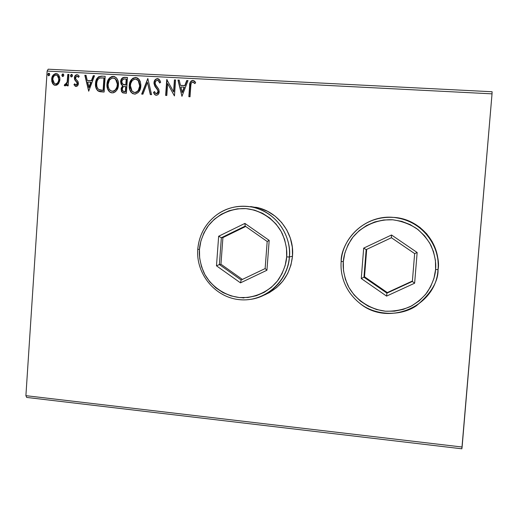 <?xml version="1.0" encoding="UTF-8"?>
<svg xmlns="http://www.w3.org/2000/svg" width="518" height="518" viewBox="0 0 518 518"><rect width="100%" height="100%" fill="white"/><g stroke="black" fill="none" stroke-linecap="round" stroke-linejoin="round"><path stroke-width="0.78" d="M263.817 295.208L266.051 294.282L263.817 295.208M263.927 295.176L269.392 292.605L276.69 287.535L282.867 281.086L287.678 273.517L290.935 265.106L292.495 256.19C290.248 274.896 280.678 287.911 263.779 295.234M26.69 397.429L461.849 448.802L26.69 397.429L25.9 395.674L47.132 71.083L492.029 93.849L462.108 447.021L25.9 395.674L26.69 397.429M58.547 83.651L59.777 80.724L59.881 78.14L58.748 75.058L57.103 73.757L55.212 73.66L52.92 75.421L51.787 78.218L51.781 81.358L52.732 83.735L54.494 85.198L56.747 85.153L58.547 83.651L59.907 79.662L59.771 77.473L58.508 74.747L56.164 73.582C53.354 74.119 51.852 76.004 51.664 79.228L52.486 83.333L53.84 84.874L55.387 85.373L58.547 83.651M68.939 74.437L67.806 74.378L67.113 82.129L66.045 84.227L64.86 84.272L64.238 85.457L64.841 85.846L66 85.599L67.159 84.117L67.049 85.8L68.182 85.858L68.939 74.437L67.806 74.378L67.113 82.129L64.238 85.457L65.074 85.891L67.159 84.117L67.049 85.8L68.182 85.858L68.939 74.437M76.01 86.487L77.719 85.574L78.38 83.145L77.881 81.345L75.725 78.943L75.654 77.195L77.033 76.068L78.509 77.35L79.235 76.327L78.328 75.168L77.001 74.657L75.123 75.673L74.391 77.836L74.76 79.869L77.195 83.055L76.515 84.952L75.583 84.926L74.657 83.793L73.932 84.738L76.01 86.487C77.493 86.234 78.276 85.276 78.367 83.599L78.121 81.818L75.725 78.943L75.524 77.836L77.033 76.068L78.509 77.35L79.235 76.327L78.354 75.194L77.001 74.657C75.375 74.942 74.508 75.997 74.391 77.836L74.644 79.623L77.027 82.543L77.227 83.599L76.029 85.075L74.657 83.793L73.932 84.738L76.01 86.487M101.735 76.133L98.543 76.8L96.769 78.853L95.675 82.122L95.636 86.545L96.322 88.811L98.077 90.98L100.078 91.731L104.124 92.049L105.193 76.314L101.735 76.133C97.727 76.509 95.655 78.963 95.519 83.495C95.182 86.376 95.947 88.798 97.798 90.779L104.124 92.049L105.193 76.314L101.735 76.133M127.48 77.46L124.08 77.305L122.598 77.771L121.264 79.26L120.616 81.604L121.024 84.065L122.708 85.768L121.212 88.112L121.387 91.297L122.844 92.877L126.386 93.272L127.48 77.46L124.469 77.305C122.099 77.57 120.817 79.008 120.616 81.604L121.672 85.017L122.708 85.768L121.076 89.057L122.093 92.398L126.386 93.272L127.48 77.46M147.818 78.509L141.667 94.108L142.929 94.179L147.455 82.343L150.304 94.58L151.573 94.652L147.818 78.509L141.667 94.108L142.929 94.179L147.455 82.343L150.304 94.58L151.573 94.652L147.818 78.509M174.417 79.889L173.575 91.757L166.757 79.494L165.637 95.422L166.809 95.487L167.651 83.605L174.462 95.908L175.596 79.947L174.417 79.889L175.589 80.063L174.417 79.889L173.575 91.757L166.757 79.494L165.637 95.422L166.809 95.487L167.651 83.605L174.462 95.908L175.596 79.947L174.417 79.889M190.799 86.111L191.103 83.651L191.932 82.323L193.143 82.155L194.943 83.625L195.636 82.427L194.457 81.086L192.845 80.426L191.213 80.918L190.184 82.356L188.85 96.698L190.035 96.762L190.799 86.111C190.579 84.136 191.226 82.789 192.741 82.071L194.943 83.625L195.636 82.427L192.845 80.426C190.436 81.145 189.361 82.964 189.62 85.891L188.85 96.698L190.035 96.762L190.799 86.111M438.209 264.458L437.891 259.181L435.878 250.058L432.103 241.505L426.709 233.845L419.91 227.389L411.978 222.377L403.237 219.004L394.017 217.398M197.759 249.287C195.804 273.97 215.229 297.546 239.666 299.682C264.07 302.201 287.574 282.245 289.342 257.006C291.511 234.006 274.618 211.299 252.441 207.122C238.973 204.875 227.227 207.323 217.217 214.471C227.907 207.161 239.646 204.714 252.441 207.122C274.611 211.299 291.524 233.987 289.368 257.006L286.668 256.902C286.299 263.578 283.676 270.972 278.807 279.092C271.426 289.73 256.41 298.64 239.387 297.546C222.462 295.441 209.291 284.006 203.768 272.39C200.285 263.668 198.847 256.034 199.456 249.501L199.657 258.171L201.496 266.647L204.908 274.618L209.764 281.779L215.883 287.859L223.044 292.631L230.983 295.901L239.387 297.546L247.947 297.487L256.339 295.72L264.232 292.314L271.315 287.38L277.318 281.112L281.986 273.75L285.153 265.572L286.668 256.902L286.486 248.077L284.602 239.452L281.099 231.365L276.113 224.132L269.839 218.033L262.535 213.306L254.487 210.133L246.005 208.624L237.432 208.832L229.085 210.742L221.283 214.264L214.329 219.269L208.482 225.557L203.95 232.88L200.906 240.961L199.456 249.501L197.759 249.236L199.456 249.501C199.793 242.942 202.318 235.632 207.032 227.57C214.187 216.99 228.911 207.841 246.005 208.624C263.047 210.418 276.586 221.834 282.265 233.618C285.852 242.489 287.315 250.246 286.668 256.902L289.368 257.006C291.589 243.907 282.854 214.187 252.441 207.122L256.326 207.355C278.049 211.454 294.613 233.663 292.495 256.19L292.307 247.118L290.371 238.248L286.765 229.934L281.637 222.494L275.181 216.226L267.664 211.37L259.376 208.106L250.654 206.559M181.941 96.316L188.015 80.588L186.726 80.523L184.777 85.567L180.458 85.341L179.241 80.135L177.959 80.07L181.941 96.316L188.015 80.588L186.726 80.523L184.777 85.567L180.458 85.341L179.241 80.135L177.959 80.07L181.941 96.316M155.523 95.131L153.49 92.469L154.474 94.295L156.235 95.318C158.094 95.001 159.091 93.816 159.22 91.757L158.786 89.303L155.419 84.402L155.173 82.55L155.814 81.028L157.194 80.245L158.89 81.255L159.661 83.016L160.671 82.258L159.732 80.063L157.129 78.606L154.986 79.934L153.969 83.482L154.876 86.247L157.828 90.346L157.906 92.463L156.54 93.687L155.672 93.447L154.468 91.537L153.49 92.469L154.493 94.321L156.235 95.318L157.958 94.664L158.974 93.033L158.903 89.588L155.782 85.12L155.141 83.23L155.575 81.371L157.064 80.264L158.301 80.575L159.661 83.016L160.671 82.258L159.194 79.383L157.491 78.6L158.378 78.846M140.864 86.04L140.384 81.838L138.112 78.406L135.606 77.473L132.984 78.16L131.002 80.135L129.422 84.078L129.37 88.358L130.264 91.038L132.459 93.505L135.224 94.108L138.241 92.528L140.1 89.549L140.896 85.017L140.274 81.527L139.057 79.351L135.606 77.473C131.611 78.309 129.494 80.983 129.247 85.496C128.995 88.248 129.72 90.631 131.41 92.664L134.544 94.127C138.52 93.253 140.624 90.559 140.864 86.04M118.467 84.848L117.987 80.666L116.692 78.218L114.562 76.586L111.907 76.457L109.576 77.888L107.459 81.52L106.928 85.03L107.42 88.533L109.693 91.977L111.532 92.819L113.546 92.754L115.43 91.718L116.751 90.21L117.955 87.646L118.467 84.848C118.7 82.109 117.968 79.74 116.272 77.726L113.248 76.321C109.292 77.156 107.194 79.817 106.954 84.311C106.689 87.264 107.524 89.756 109.466 91.79L112.205 92.897C116.149 92.029 118.233 89.349 118.467 84.848M88.701 91.207L94.509 75.757L93.266 75.693L91.401 80.653L87.238 80.432L86.059 75.324L84.816 75.259L88.701 91.207L94.509 75.757L93.266 75.693L91.401 80.653L87.238 80.432L86.059 75.324L84.816 75.259L88.701 91.207M72.449 75.725L72.267 74.851L71.374 74.398L70.642 75.181L70.584 76.081L71.206 76.942L72.157 76.58L72.449 75.725L71.588 74.378L70.558 75.628L71.011 76.839L71.419 76.981L72.449 75.725M63.779 75.278L63.604 74.404L62.782 73.938L62.108 74.462L61.927 75.634L62.548 76.489L63.494 76.127L63.779 75.278L62.924 73.925L61.901 75.181L62.367 76.399L62.756 76.528L63.779 75.278M49.715 74.547L49.54 73.679L48.653 73.226L48.057 73.731L47.87 74.903L48.491 75.757L49.43 75.395L49.715 74.547L48.867 73.2L47.85 74.45L48.329 75.68L48.698 75.796L49.715 74.547M492.1 91.744L48.174 69.198L47.132 71.083L25.9 395.674L462.108 447.021L461.849 448.802L492.029 93.849L47.132 71.083L48.174 69.198L492.1 91.744L492.029 93.849L492.1 91.744M241.88 297.701L243.92 297.941M263.966 295.156L265.818 294.386L263.966 295.156M438.209 264.42L438.176 262.84L438.209 264.42M341.168 261.422C340.242 272.002 343 289.549 359.421 302.985C387.25 327.143 436.337 306.928 438.001 269.638C440.701 244.004 419.457 219.14 393.712 217.424C419.47 219.146 440.74 243.965 438.06 269.613L435.593 269.535C435.172 276.398 432.362 284 427.169 292.34C422.915 297.766 417.307 302.512 410.347 306.585C402.609 309.887 394.282 311.422 385.36 311.201C367.45 309 353.574 297.202 347.779 285.25C344.127 276.269 342.638 268.421 343.311 261.707L343.486 270.616L345.396 279.338L348.97 287.542L354.079 294.917L360.528 301.185L368.084 306.106L376.469 309.492L385.36 311.201L394.418 311.169L403.308 309.375L411.68 305.892L419.198 300.841L425.582 294.412L430.562 286.849L433.942 278.444L435.593 269.535L435.437 260.463L433.482 251.586L429.804 243.259L424.553 235.807L417.942 229.519L410.23 224.644L401.722 221.354L392.754 219.787L383.67 219.982L374.831 221.924L366.563 225.537L359.181 230.665L352.965 237.114L348.141 244.632L344.884 252.933L343.311 261.707L341.168 261.396C342.625 235.742 367.56 214.581 393.712 217.424C357.524 215.132 340.384 247.164 341.168 261.396L343.311 261.707C343.699 254.966 346.4 247.455 351.424 239.18C359.032 228.315 374.656 218.946 392.754 219.787C401.625 221.076 409.615 224.022 416.737 228.613C422.96 233.825 427.726 239.484 431.034 245.577C434.79 254.707 436.305 262.691 435.593 269.535L438.06 269.613C441.122 255.536 429.215 221.393 393.712 217.424L394.658 217.45C418.382 219.108 438.539 240.682 438.209 264.433L438.209 263.921L438.209 264.445M189.089 96.711L189.853 86.014C189.594 83.094 190.669 81.274 193.078 80.555L194.108 80.834L192.644 80.568L191.446 81.048L190.242 83.042L189.089 96.711M194.982 83.56L193.551 82.362M194.354 82.951L194.833 83.404M181.954 96.283L177.959 80.07L179.267 80.251L178.198 80.199L181.954 96.283M180.698 85.464L185.017 85.69L186.726 80.523L187.969 80.704L186.966 80.653L185.017 85.69L180.698 85.464M182.362 92.58L184.395 87.302L182.362 92.58L180.847 87.005L184.155 87.179L182.362 92.58M174.404 95.901L167.651 83.605L174.404 95.901M165.896 95.435L166.757 79.494L167.094 79.623L165.896 95.435M173.821 91.88L174.663 80.018L173.821 91.88M159.835 82.886L158.126 80.452M156.041 93.628L156.63 93.803L155.251 93.026L154.468 91.537L153.49 92.469L154.584 91.803L153.755 92.586L154.5 94.069M158.042 91.757L156.365 93.687L158.301 91.874L157.478 89.666L158.042 91.757M156.145 88.002L157.744 89.789L155.594 87.069L153.976 82.738L155.329 86.946L156.145 88.002M157.491 78.6C155.335 78.982 154.163 80.361 153.976 82.738L154.241 82.867C154.429 80.491 155.601 79.112 157.75 78.736L157.491 78.6M158.068 78.768L156.352 79.066L155.251 80.063L154.338 82.116L154.338 84.343M154.526 85.049L157.42 89.355M157.744 89.789L158.301 91.88M158.255 92.23L157.835 93.214L156.805 93.803M155.005 94.716L155.329 95.001M158.171 80.471L158.566 80.704M158.845 80.976L159.771 82.692M150.55 94.593L147.455 82.343L150.55 94.593M141.977 94.127L147.87 78.71L141.977 94.127M133.197 93.855L131.695 92.78C130.005 90.754 129.286 88.364 129.539 85.625L129.539 85.625C129.778 81.112 131.896 78.445 135.884 77.603L137.212 77.875M136.558 77.687L133.78 78.011M133.268 78.289L132.867 78.568M132.187 79.176L130.044 82.822L129.506 86.338L129.999 89.86L131.682 92.767M132.291 93.318L132.744 93.622M136.946 79.481L138.507 80.691L139.977 86.111L139.148 89.446L136.979 92.029M137.425 79.727L139.174 81.715L140.002 85.541M136.493 92.295L135.159 92.625M134.602 92.502L132.071 91.22L130.406 85.561C130.588 81.915 132.297 79.759 135.535 79.099L138.228 80.568L139.698 85.988C139.51 89.62 137.814 91.79 134.602 92.502L133.055 92.016L131.553 90.566L130.504 87.846L130.406 85.561L130.821 83.301L132.194 80.704L133.916 79.396L135.535 79.099L137.529 79.863L138.895 81.591L139.698 85.988L138.306 90.326L136.7 91.906L134.602 92.502M134.887 92.618C138.092 91.906 139.789 89.737 139.977 86.111M121.633 79.26L120.966 82.997L121.626 84.725L123.006 85.891L121.821 87.335L121.361 89.938L122.015 92.081L122.973 92.929L122.384 92.515L121.076 89.057L123.006 85.891L121.963 85.14L120.914 81.734C121.108 79.137 122.397 77.7 124.76 77.441L127.467 77.577L123.99 77.48L122.008 78.71M125.511 84.997L123.685 84.712M126.502 79.157L126.094 85.03L122.533 84.013L121.775 81.669C122.015 79.74 123.057 78.833 124.883 78.956L126.502 79.157L126.094 85.03L126.502 79.157M123.452 91.401L125.634 91.705L122.779 91.013L122.229 89.09C122.416 87.257 123.375 86.389 125.103 86.493L125.984 86.648L125.634 91.705L124.43 91.641M124.223 91.621L123.588 91.466M125.693 86.525L125.634 91.705L125.693 86.525L125.343 91.589L123.297 91.349L122.274 89.996L122.604 87.691L123.511 86.707L125.693 86.525M110.975 92.67L109.771 91.913C107.828 89.873 106.993 87.38 107.265 84.434L106.954 84.311L107.265 84.434C107.498 79.947 109.596 77.286 113.552 76.457L114.867 76.722M114.219 76.534L111.461 76.858M110.956 77.137L110.561 77.409M109.887 78.017L107.77 81.643L107.232 85.153L107.725 88.656L109.395 91.55M109.466 91.79L110.451 92.405M114.53 78.289L116.809 80.543L117.638 84.35L116.796 88.241L114.64 90.812M113.649 91.272L112.84 91.401M112.568 91.401C115.747 90.689 117.424 88.533 117.612 84.92L117.314 84.797C117.126 88.41 115.443 90.572 112.27 91.278L110.094 90.333L109.201 89.297L108.314 87.173L108.1 84.376C108.281 80.743 109.971 78.6 113.177 77.94L115.527 79.027L117.612 84.92L115.825 79.157L114.517 78.289M100.732 76.301L99.45 76.619L97.857 77.842L95.992 82.245L96.083 87.302L97.164 89.86L99.08 91.485L98.116 90.896C96.264 88.921 95.5 86.5 95.83 83.625L95.519 83.495L95.83 83.625C95.972 79.092 98.044 76.638 102.046 76.263L101.386 76.256M99.553 89.912L103.399 90.495L99.074 89.711L98.116 89.005L96.905 86.681L96.659 83.56C96.685 81.099 97.669 79.26 99.618 78.043L104.247 77.998L103.399 90.495L104.247 77.998L103.399 90.495L102.635 90.449M102.234 90.43L100.978 90.287M100.181 90.119L99.579 89.918M88.766 91.026L84.816 75.259L86.085 75.44L85.146 75.395L88.766 91.026M87.568 80.562L91.725 80.776L91.401 80.653L91.725 80.776L93.583 75.829L93.266 75.693L94.464 75.874L93.583 75.829L91.725 80.776L87.568 80.562M89.187 87.542L91.129 82.362L90.805 82.233L91.129 82.362L89.187 87.542L87.62 82.064L90.805 82.233L88.863 87.419L89.187 87.542M75.738 86.441L73.932 84.738L74.845 84.117L74.268 84.861L75.123 85.994M75.939 85.062L76.366 85.198L76.029 85.075L77.564 83.722L77.357 82.666L74.644 79.623L74.98 79.753L74.728 77.965C74.838 76.133 75.712 75.071 77.337 74.786L76.01 75.214L75.155 76.295M78.464 76.884L77.564 76.224M74.825 77.253L74.98 79.753L76.308 81.436M76.599 81.702L77.363 82.673M77.46 82.919L77.564 83.45M77.525 83.981L76.489 85.198M71.361 76.975L70.558 75.628L70.901 75.764L71.924 74.508L71.588 74.378L71.983 74.514M71.924 74.508L71.07 75.104L70.921 76.217M71.355 76.968L71.011 76.839M67.398 85.82L67.159 84.117L67.398 85.82M64.977 85.878L64.238 85.457L64.582 85.58L65.164 84.46L64.582 85.58L64.964 85.871M65.359 84.505L65.695 84.628L65.352 84.505L65.695 84.628L67.457 82.252L67.113 82.129L67.457 82.252L68.149 74.514L67.806 74.378L68.926 74.553L68.149 74.514L67.346 82.64L65.877 84.609M63.274 74.061L62.328 74.864L62.704 76.522L61.901 75.181L63.274 74.061L62.924 73.925L63.319 74.068M62.704 76.522L62.367 76.399M54.707 85.263L52.486 83.333L52.842 83.456L52.02 79.358C52.201 76.133 53.704 74.255 56.514 73.711L57.343 73.854M56.986 73.77L54.668 74.165L53.27 75.55L52.383 77.363L52.13 81.481L52.842 83.456L54.118 84.946M57.122 75.259L58.34 76.288M58.625 76.781L59.013 80.64M58.871 81.229L57.692 83.288L56.015 84.097M55.083 83.91L55.659 84.078M55.484 84.046L55.141 83.935M55.834 84.097C57.919 83.599 59.013 82.142 59.13 79.72L58.787 79.597C58.67 82.012 57.569 83.476 55.484 83.974L54.429 83.625L52.784 79.28C52.894 76.871 53.995 75.44 56.073 74.98L57.265 75.401L59.13 79.72L57.615 75.531L56.902 75.188M48.66 75.79L47.85 74.45L48.206 74.586L49.223 73.336L48.867 73.2L49.242 73.329M49.223 73.336L48.375 73.932L48.232 75.058M180.847 87.005L184.155 87.179L182.122 92.457L180.847 87.005M125.22 84.874L123.006 84.395L121.821 82.576L122.047 80.497L123.744 79.001L126.211 79.027L125.803 84.9L125.22 84.874M108.1 84.376L109.479 80.057L112.095 78.056L114.782 78.432L116.945 81.443L117.333 84.227L116.906 87.05L115.372 89.821L113.345 91.155L111.215 91.045L109.24 89.355L108.204 86.648L108.1 84.376M103.088 90.378L98.711 89.497L97.546 88.254L96.795 86.208L96.659 83.56L97.229 80.782L98.465 78.801L99.987 77.927L103.937 77.868L103.088 90.378M87.62 82.064L90.805 82.233L88.863 87.419L87.62 82.064M52.784 79.28L53.322 77.072L54.707 75.356L56.773 75.129L58.275 76.651L58.793 78.833L58.521 81.106L57.627 82.835L56.197 83.89L54.785 83.812L53.684 82.88L52.784 79.28M417.152 252.499L414.633 283.21L386.577 296.102L361.26 278.522L363.688 248.116L391.524 234.991L417.152 252.499L391.524 234.991L363.688 248.116L366.161 249.624L366.686 249.391L364.504 276.774L387.309 292.586L412.393 281.041L387.309 292.586L386.933 293.143L387.309 292.586L364.504 276.774L363.96 277.208L364.504 276.774L366.686 249.391L366.161 249.624L391.414 237.723L414.646 253.606L412.36 281.442L386.933 293.143L363.96 277.208L366.161 249.624L391.427 237.736L391.524 234.991L391.414 237.723L414.646 253.606L417.152 252.499L414.646 253.606L412.36 281.442L414.633 283.21L417.152 252.499M359.421 302.985C374.495 315.682 400.686 316.731 416.433 305.73C431.131 293.415 438.338 281.378 438.06 269.613M366.161 249.624L363.688 248.116L361.26 278.522L363.96 277.208L366.161 249.624M363.96 277.208L361.26 278.522L386.577 296.102L386.933 293.143L363.96 277.208M386.933 293.143L386.577 296.102L414.633 283.21L412.36 281.442L386.933 293.143M250.57 299.378C278.587 294.541 289.193 269.671 289.368 257.006L292.495 256.19L289.368 257.006C288.034 278.114 271.173 296.464 250.854 299.333M197.779 249.236C199.145 234.686 205.62 223.096 217.217 214.471C205.614 223.103 199.126 234.686 197.759 249.236M269.192 240.378L266.932 270.247L240.481 282.854L216.485 265.818L218.654 236.24L244.904 223.407L269.192 240.378L244.904 223.407L218.654 236.24L221.361 237.723L222.915 237.587L220.959 264.232L242.385 279.422L220.959 264.232L219.386 264.562L220.959 264.232L222.915 237.587L221.361 237.723L245.176 226.101L267.184 241.492L265.138 268.564L241.161 280.005L219.386 264.562L221.361 237.723L245.176 226.101L244.904 223.407L245.176 226.101L267.184 241.492L269.192 240.378L267.184 241.492L265.138 268.564L266.932 270.247L269.192 240.378M245.7 226.463L222.915 237.587L245.7 226.463M221.361 237.723L218.654 236.24L216.485 265.818L219.386 264.562L221.361 237.723M219.386 264.562L216.485 265.818L240.481 282.854L241.161 280.005L219.386 264.562M241.161 280.005L240.481 282.854L266.932 270.247L265.138 268.564L241.161 280.005M75.104 86.143L75.44 86.266M77.752 76.353L78.082 76.489M64.523 85.69L64.867 85.813M53.84 84.874L54.196 84.997M57.265 75.401L57.615 75.531"/></g></svg>
